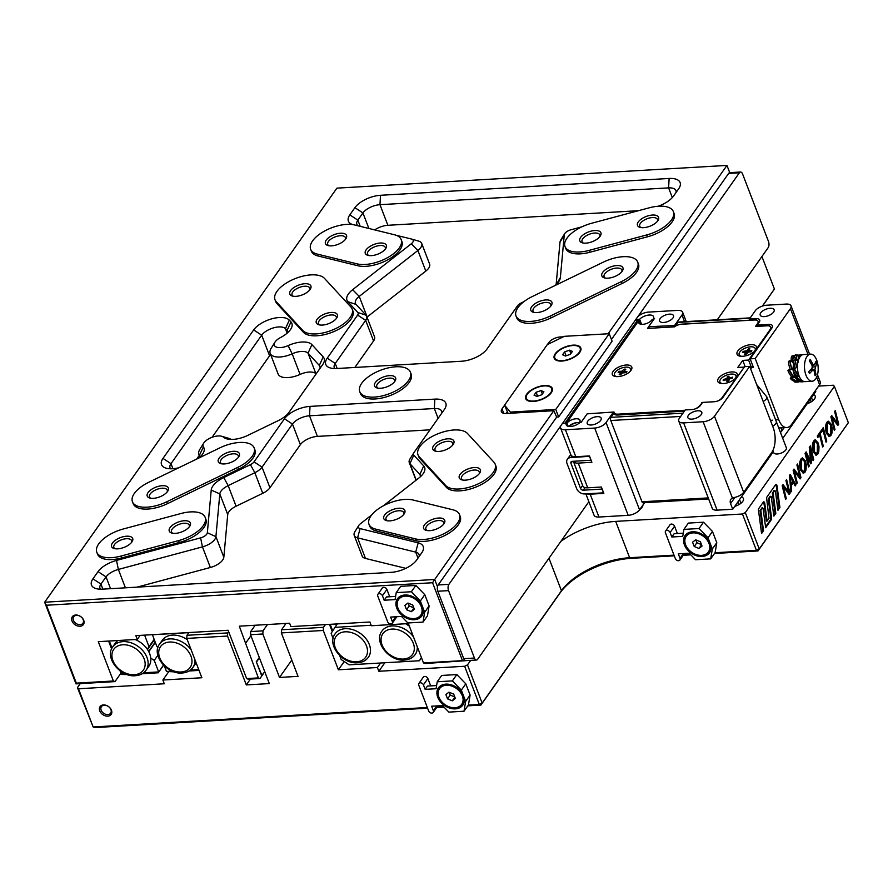 <?xml version="1.0" encoding="UTF-8"?>
<svg xmlns="http://www.w3.org/2000/svg" width="893" height="893" viewBox="0 0 893 893"><rect width="100%" height="100%" fill="white"/><g stroke="black" fill="none" stroke-linecap="round" stroke-linejoin="round"><path stroke-width="1.34" d="M474.44 658.041A4.521 2.277 86.7 0 0 476.482 660.027L465.755 660.653A4.521 2.277 -93.3 0 1 463.713 658.666L474.44 658.041L448.565 590.619L437.838 591.244A4.521 2.277 -93.3 0 1 438.173 584.971L556.685 417.064L553.827 410.702L434.701 579.49L437.481 586.734M463.713 658.666L437.838 591.244M611.437 339.496L728.655 173.421A4.521 2.277 -93.3 0 1 729.827 172.65L740.554 172.025A4.521 2.277 86.7 0 0 739.382 172.796L728.655 173.421M438.173 584.971L448.9 584.346L560.826 425.771M562.59 423.271L635.805 319.549M637.602 317.004L739.382 172.796M740.554 172.025A4.521 2.277 86.7 0 1 742.596 174.012L768.482 241.445A4.521 2.277 86.7 0 1 768.136 247.707L717.269 319.783M588.867 501.699L477.666 659.257A4.521 2.277 86.7 0 1 476.482 660.027M448.9 584.346A4.521 2.277 86.7 0 0 448.565 590.619M630.581 369.055A8.595 3.963 159 0 1 630.67 369.233A8.595 3.963 159 0 1 630.614 370.841M617.052 376.645A8.595 3.963 159 0 1 614.473 375.015A8.595 3.963 159 0 1 617.51 370.093A8.595 3.963 159 0 1 625.893 367.146A8.595 3.963 159 0 1 630.525 368.865A8.595 3.963 159 0 1 629.699 371.789M621.539 371.365L624.386 369.122L625.826 369.189L624.04 371.321L626.908 371.622L625.96 372.627L622.265 372.984L620.613 374.759L619.184 374.692L620.97 372.56L618.09 372.258L619.039 371.254L621.539 371.365L622.198 373.062M615.735 376.556A8.595 3.963 159 0 1 614.618 375.395A8.595 3.963 159 0 1 614.563 375.205M624.386 369.122L625 370.07M619.039 371.254L619.586 372.336M621.439 373.776L620.97 372.56M793.654 368.642A7.233 3.65 -93.3 0 1 794.19 364.177M795.953 376.299L794.335 374.859L792.783 369.244L793.899 362.469M795.708 359.834L796.422 359.879M791.79 369.055L790.26 369.68L791.79 369.055L790.026 361.665L790.071 360.705L791.209 361.442M792.783 360.314L793.352 363.284L791.086 360.716L792.783 360.314L793.397 355.76L794.48 356.742M790.428 369.456L787.894 370.249L788.262 371.443A13.574 7.992 64 0 0 791.935 377.248L792.604 378.107L793.944 377.493L794.335 374.859M793.944 377.493L789.222 369.657M791.522 376.779L790.327 378.409L791.064 379.235A13.574 9.979 73.6 0 0 796.199 381.891L798.23 381.691L797.784 380.005M792.482 377.047L791.533 378.096L792.236 378.889L798.23 381.691M796.02 381.858L794.859 381.545M799.469 381.668A13.574 10.303 93.4 0 1 796.768 382.137L797.226 381.981M798.208 381.635L799.447 381.211M796.456 355.369L795.763 359.756L794.402 356.798L794.692 355.392L797.36 355.425M794.737 382.014L795.596 382.059M797.728 355.269A13.574 2.489 89 0 0 797.181 354.956L795.406 354.99A13.574 2.489 89 0 0 795.027 355.157L794.692 355.392M793.71 355.425L791.689 356.195A13.574 3.103 75.7 0 0 791.165 359.801L791.086 360.716M790.071 360.705L788.552 361.341L788.508 362.346A13.574 5.28 66.1 0 0 789.948 368.53L790.26 369.68M790.026 361.665A13.574 5.28 66.1 0 0 791.466 367.849M789.568 370.807A13.574 7.992 64 0 0 793.241 376.612M792.236 378.889A13.574 9.979 73.6 0 0 797.371 381.545M790.327 378.409L791.533 378.096M793.397 355.76A13.574 3.103 75.7 0 0 792.872 359.366M722.482 383.577A8.595 3.963 159 0 1 719.925 381.947A8.595 3.963 159 0 1 720.528 379.302A8.595 3.963 159 0 1 728.967 374.424A8.595 3.963 159 0 1 735.966 375.797A8.595 3.963 159 0 1 735.352 378.442A8.595 3.963 159 0 1 735.151 378.71M729.626 378.855L728.61 381.121L726.891 381.579L727.002 379.916L726.199 379.782L723.196 380.597L723.263 379.704L727.159 378.208L727.282 376.623L729.001 376.165L728.878 377.828L729.693 377.951L732.695 377.136L732.617 378.04L729.626 378.855M727.282 376.623L727.639 377.56L728.911 377.214M727.639 377.56L728.23 381.01L727.159 378.208M723.263 379.704L723.576 380.496M815.655 378.911A13.574 6.831 -93.3 0 1 812.128 381.222A13.574 6.831 -93.3 0 1 805.006 371.823A13.574 6.831 -93.3 0 1 807.026 356.441A13.574 6.831 -93.3 0 1 810.554 354.13A13.574 6.831 -93.3 0 1 817.675 363.529A13.574 6.831 -93.3 0 1 815.655 378.911M812.128 381.222L805.106 381.635A13.574 6.831 -93.3 0 1 797.985 372.236A13.574 6.831 -93.3 0 1 800.005 356.854A13.574 6.831 -93.3 0 1 803.533 354.543L810.554 354.13M810.866 369.59L814.941 369.356L815.968 374.457L815.075 375.719L814.048 370.617L812.764 370.126L814.048 370.617M810.219 370.271L812.764 370.126L809.449 373.587L808.723 371.711L812.038 368.251L812.183 365.739L809.326 360.739L810.219 359.477L813.076 364.478L811.603 364.567M813.076 364.478L814.36 364.969L812.005 365.382M814.36 364.969L815.856 361.609L816.57 363.484L814.941 369.356M815.968 374.457L814.929 374.524M816.57 363.484L815.097 363.574M579.345 422.612A7.233 3.338 -21 0 0 577.503 422.512A7.233 3.338 -21 0 0 568.796 426.441M579.267 423.059L579.457 422.445A7.233 3.338 -21 0 0 579.97 420.212A7.233 3.338 -21 0 0 576.074 418.772A7.233 3.338 -21 0 0 566.977 423.17L566.642 423.65M626.172 365.014A10.403 4.8 -21 0 0 614.15 370.115A10.403 4.8 -21 0 0 614.674 376.333A10.403 4.8 -21 0 0 617.967 376.623A10.403 4.8 -21 0 0 631.262 369.97A10.403 4.8 -21 0 0 626.172 365.014M750.857 344.676A10.403 4.8 -21 0 0 738.846 349.777A10.403 4.8 -21 0 0 739.359 355.994A10.403 4.8 -21 0 0 742.663 356.285A10.403 4.8 -21 0 0 755.947 349.632A10.403 4.8 -21 0 0 750.857 344.676M731.613 371.946A10.403 4.8 -21 0 0 719.591 377.047A10.403 4.8 -21 0 0 720.115 383.264A10.403 4.8 -21 0 0 723.419 383.555A10.403 4.8 -21 0 0 736.692 376.902A10.403 4.8 -21 0 0 731.613 371.946M595.095 413.303L587.214 413.85M685.065 410.244L617.945 414.151A6.787 3.137 159 0 1 614.284 412.8A6.787 3.137 159 0 1 614.183 412.186L613.558 412.231M699.699 406.27L699.509 405.768A6.787 3.137 159 0 1 695.011 408.938M699.509 405.768L702.356 402.698M743.847 367.749L721.868 397.932A6.787 3.137 159 0 1 717.38 401.102M743.612 367.123L737.763 367.469L742.753 360.392L748.602 360.058L751.616 367.927L752.922 366.074M648.653 326.805L647.503 328.423L674.416 326.849A6.787 3.137 159 0 1 681.392 324.271L754.429 320.007A6.787 3.137 159 0 1 758.079 321.368A6.787 3.137 159 0 1 757.599 323.456L755.467 326.492L767.165 325.811A6.787 3.137 159 0 1 770.826 327.162A6.787 3.137 159 0 1 770.346 329.249L748.602 360.058M640.884 324.248L639.779 320.029L639.332 320.665A7.233 3.338 -21 0 0 638.819 322.898A7.233 3.338 -21 0 0 644.701 324.047A7.233 3.338 -21 0 0 651.812 319.94L653.944 319.203M639.779 320.029L639.187 320.062A4.521 3.304 -144.8 0 0 636.932 321.201L564.99 423.126M701.887 403.357L701.641 402.743M742.753 360.392L745.142 366.632M751.616 367.927L750.31 367.994M798.375 362.212L796.422 359.633L798.13 359.276L798.922 355.168L799.972 356.262M796.523 360.459L795.417 359.633L795.328 360.549L796.813 367.793M795.44 368.284L792.884 368.988L793.207 370.193A13.574 7.724 63.7 0 0 796.668 376.187L797.304 377.092L798.666 376.466L798.844 375.306M798.666 376.466L794.223 368.385M796.355 375.797L795.027 377.438L795.73 378.308A13.574 9.834 72 0 0 800.775 381.4L802.74 380.954M797.226 376.098L796.243 377.08L796.913 377.929L802.807 381.244M800.641 381.356L803.354 381.289M800.106 356.709L800.24 354.878L801.97 355.001M798.13 359.276L798.219 360.839M801.345 381.791A13.574 10.359 91.3 0 0 801.858 381.824L800.686 381.791A13.574 10.359 91.3 0 1 800.173 381.769L799.324 381.624L799.525 380.954M802.684 354.7A13.574 2.534 90.5 0 0 802.584 354.688L800.809 354.666A13.574 2.534 90.5 0 0 800.586 354.722L800.24 354.878M799.257 354.923L797.203 355.57A13.574 2.958 77 0 0 796.545 358.774L796.422 359.633M795.417 359.633L793.877 360.259L793.788 361.207A13.574 5.001 66.8 0 0 794.993 367.257L795.261 368.407M795.328 360.549A13.574 5.001 66.8 0 0 796.534 366.588M794.536 369.535A13.574 7.724 63.7 0 0 797.996 375.529M796.913 377.929A13.574 9.834 72 0 0 801.959 381.01M795.027 377.438L796.243 377.08M801.858 381.824A13.574 10.359 91.3 0 0 804.124 381.545M799.324 381.624L800.519 381.668M798.922 355.168A13.574 2.958 77 0 0 798.264 358.383M741.726 356.307A8.595 3.963 159 0 1 739.17 354.677A8.595 3.963 159 0 1 742.206 349.755A8.595 3.963 159 0 1 750.578 346.808A8.595 3.963 159 0 1 755.21 348.527A8.595 3.963 159 0 1 754.395 351.44M748.658 350.536L751.861 350.782L751.18 351.797L748.423 351.987L746.113 354.32L744.539 354.432L745.778 352.4L742.518 352.422L743.188 351.418L747.073 350.648L748.267 348.884L749.841 348.772L748.658 350.536M748.267 348.884L749.16 349.788M748.624 349.822L748.591 350.703M748.58 350.748L748.535 351.987M743.188 351.418L743.556 352.344M764.229 316.613A7.468 3.449 159 0 1 760.2 315.129A7.468 3.449 159 0 1 762.845 310.842A7.468 3.449 159 0 1 770.112 308.286A7.468 3.449 159 0 1 774.142 309.771A7.468 3.449 159 0 1 771.507 314.057A7.468 3.449 159 0 1 764.229 316.613M640.928 324.181L641.52 324.148A8.026 3.706 -21 0 0 641.364 324.315M641.52 324.148L639.656 319.27A8.026 3.706 159 0 1 649.222 315.028A8.026 3.706 159 0 1 653.553 316.624A8.026 3.706 159 0 1 653.363 318.477L654.502 318.41L648.619 326.738L674.55 325.51L681.973 314.995A9.042 4.175 -21 0 0 682.62 312.204A9.042 4.175 -21 0 0 677.731 310.396L648.485 312.103A9.042 4.175 -21 0 0 637.122 317.607L635.783 319.504L639.656 319.27M663.599 322.485A7.468 3.449 159 0 1 659.57 320.989A7.468 3.449 159 0 1 662.204 316.714A7.468 3.449 159 0 1 669.482 314.146A7.468 3.449 159 0 1 673.512 315.642A7.468 3.449 159 0 1 670.866 319.917A7.468 3.449 159 0 1 663.599 322.485M566.408 423.048L562.534 423.271L561.206 425.168A9.042 4.175 -21 0 0 560.558 427.948A9.042 4.175 -21 0 0 565.436 429.756L594.693 428.06A9.042 4.175 -21 0 0 606.057 422.556L613.48 412.03L587.136 413.85L581.265 422.177L580.115 422.244A8.026 3.706 159 0 1 570.549 426.497A8.026 3.706 159 0 1 566.218 424.889A8.026 3.706 159 0 1 566.408 423.048L567.591 426.14M577.726 422.501A8.026 3.706 -21 0 0 569.321 426.497M591.244 424.99A7.468 3.449 159 0 1 587.226 423.494A7.468 3.449 159 0 1 589.86 419.219A7.468 3.449 159 0 1 597.127 416.651A7.468 3.449 159 0 1 601.156 418.147A7.468 3.449 159 0 1 598.522 422.422A7.468 3.449 159 0 1 591.244 424.99M691.885 419.13A7.468 3.449 159 0 1 687.856 417.634A7.468 3.449 159 0 1 690.49 413.359A7.468 3.449 159 0 1 697.757 410.791A7.468 3.449 159 0 1 701.786 412.287A7.468 3.449 159 0 1 699.152 416.562A7.468 3.449 159 0 1 691.885 419.13M817.486 374.759L820.243 381.925A9.042 4.175 159 0 1 819.595 384.716L791.533 424.476A18.094 9.109 -93.3 0 1 786.833 427.557A18.094 9.109 -93.3 0 1 778.651 419.598L755.21 358.539L750.142 358.841L753.446 367.447L751.884 367.548M749.685 366.364L744.617 366.666L722.783 397.597A6.787 3.137 159 0 1 714.266 401.727L702.557 402.408L700.849 404.819A2.266 1.049 159 0 1 700.67 405.054A6.787 3.137 159 0 1 691.896 409.563L685.266 409.943L679.383 418.281A9.042 4.175 -21 0 0 678.747 421.072A9.042 4.175 -21 0 0 683.625 422.88L703.126 421.742A9.042 4.175 -21 0 0 714.489 416.238L749.685 366.364L773.126 427.423A18.094 9.109 -93.3 0 1 771.742 452.505L743.679 492.277A9.042 4.175 159 0 1 734.381 497.501L732.439 498.093A6.787 4.956 35.2 0 0 730.876 499.366A6.787 4.956 35.2 0 0 730.574 503.619L732.729 509.244L773.327 451.713M750.142 358.841L771.976 327.91A6.787 3.137 159 0 0 772.456 325.822A6.787 3.137 159 0 0 768.795 324.46L757.097 325.141L757.565 326.369M755.21 358.539L790.405 308.677A9.042 4.175 -21 0 0 791.053 305.886A9.042 4.175 -21 0 0 786.175 304.078L766.663 305.216A9.042 4.175 -21 0 0 755.299 310.719L749.417 319.058L756.047 318.667A6.787 3.137 159 0 1 759.709 320.018A6.787 3.137 159 0 1 758.927 322.507A2.266 1.049 159 0 1 758.804 322.719L757.097 325.141M749.417 319.058L749.852 320.174L681.828 324.137A6.787 3.137 159 0 0 678.981 324.672M674.929 326.492L674.55 325.51M649.233 328.323L648.619 326.738M613.48 412.03L614.284 414.129M684.418 411.148L617.677 415.033A6.787 3.137 159 0 1 614.016 413.682A6.787 3.137 159 0 1 613.915 413.158L610.946 417.366A2.266 1.139 86.7 0 0 610.767 420.503L641.978 501.777A2.266 1.139 86.7 0 0 642.993 502.781L708.64 498.953M750.265 317.863L678.535 322.049A2.266 1.139 86.7 0 0 677.954 322.429L675.208 326.313M560.558 427.948L570.906 454.917A9.042 4.175 -21 0 0 575.795 456.725L589.447 455.932L591.892 462.306L578.24 463.099A9.042 4.175 159 0 1 573.351 461.29A9.042 4.175 159 0 1 573.351 461.279L582.85 486.015A9.042 4.175 -21 0 0 587.728 487.824L601.38 487.02L603.824 493.394L590.173 494.186A9.042 4.175 159 0 1 586.902 493.807M782.737 438.385L815.767 391.58L815.409 390.643M635.783 319.504L636.609 321.659M653.363 318.477L653.654 319.225M644.601 502.681L639.555 509.825L606.057 422.556M585.864 493.862L594.057 515.228A9.042 4.175 -21 0 0 598.946 517.036L628.192 515.328A9.042 4.175 -21 0 0 639.555 509.825M678.747 421.072L712.246 508.34A9.042 4.175 -21 0 0 717.124 510.149L732.729 509.244M582.649 485.491L580.573 488.426A2.266 1.652 -144.8 0 0 583.241 490.19L601.96 489.096L603.534 492.646M603.4 492.847L584.681 493.929A6.787 4.956 35.2 0 1 576.666 488.65L567.033 463.556A6.787 4.956 35.2 0 1 567.345 459.303A6.787 4.956 35.2 0 1 570.727 457.596L589.592 456.312M591.032 460.062L589.447 456.513M590.887 460.252L572.167 461.346A2.266 1.652 35.2 0 0 571.04 461.915A2.266 1.652 35.2 0 0 570.94 463.333L572.346 461.335M580.573 488.426L570.94 463.333M775.794 423.639A6.787 3.137 159 0 1 772.646 426.184A6.787 3.137 159 0 0 776.285 421.552A6.787 3.137 159 0 1 775.794 423.639M772.88 450.552L773.673 452.628A6.787 3.137 -21 0 0 777.334 453.99A6.787 3.137 -21 0 0 783.954 451.657A6.787 3.137 -21 0 0 786.342 447.761L766.786 396.827A6.787 3.137 159 0 1 766.306 398.914A6.787 3.137 159 0 1 763.158 401.459M770.48 420.525A6.787 3.137 159 0 1 772.624 420.19M763.057 508.284L765.669 527.718L770.793 520.463A3.617 1.819 86.7 0 0 771.407 516.835L769.007 498.696L770.603 496.43L771.251 496.675L773.863 516.109L775.816 513.341L773.104 492.891L774.7 490.625L775.437 491.217L777.959 510.305L779.913 507.537L777.055 485.926A1.808 0.915 86.7 0 0 776.877 485.234A1.808 0.915 86.7 0 0 776.062 484.441A1.808 0.915 86.7 0 0 775.593 484.743L766.54 497.557L769.018 518.342L767.109 521.054L764.765 503.339A1.808 0.915 86.7 0 0 764.587 502.647A1.808 0.915 86.7 0 0 763.772 501.844A1.808 0.915 86.7 0 0 763.303 502.156L758.347 509.166L761.573 533.523L763.526 530.755L760.814 510.305L762.41 508.039L763.057 508.284M777.836 509.412L779.131 507.581L776.274 485.971A1.808 0.915 86.7 0 0 776.095 485.279A1.808 0.915 86.7 0 0 775.682 484.631M767.109 521.054L766.328 521.099L763.984 503.384A1.808 0.915 86.7 0 0 763.805 502.692A1.808 0.915 86.7 0 0 763.392 502.045M99.748 710.884A6.787 4.956 -144.8 0 0 107.752 716.164A6.787 4.956 -144.8 0 0 111.446 710.203A6.787 4.956 -144.8 0 0 103.443 704.934A6.787 4.956 -144.8 0 0 99.748 710.884M101.166 710.203A5.648 4.13 -144.8 0 0 105.72 714.322A5.648 4.13 -144.8 0 0 110.665 713.172A5.648 4.13 -144.8 0 0 110.922 709.634A5.648 4.13 -144.8 0 0 106.356 705.515A5.648 4.13 -144.8 0 0 101.422 706.653A5.648 4.13 -144.8 0 0 101.166 710.203M848.35 422.713L834.408 386.379L745.298 512.627L759.251 548.961L848.35 422.713L758.012 550.948L714.489 553.481M690.814 554.854L683.257 555.301M674.271 555.826L631.251 558.326A56.538 26.098 -21 0 0 560.224 592.729L480.914 705.09L467.809 705.85M444.145 707.234L436.577 707.669M427.602 708.194L94.77 727.583L93.162 726.969L427.334 707.502M762.354 306.098L774.41 289.019L762.577 306.02M470.678 660.374L467.486 664.894L482.153 703.104L561.451 590.742A54.272 25.049 159 0 1 629.643 557.723L674.014 555.133M384.838 662.751L378.833 671.268L377.393 667.529L338.391 669.795L323.288 630.469L281.362 632.914L281.529 629.777L323.467 627.332L323.288 630.469M468.334 705.113L479.307 704.477L464.639 666.267L378.833 671.268M464.639 666.267L467.486 664.894M823.29 427.568L826.717 441.22L826.047 442.169L822.62 428.517L823.29 427.568M820.243 434.02L823.29 446.087L822.62 447.036L819.573 434.969L817.698 437.626L817.307 436.052L821.694 429.834L822.085 431.419L819.461 434.065L822.509 446.132L823.29 446.087M818.781 451.802L817.787 454.113L816.224 455.173L813.445 452.26C811.893 447.996 811.971 444.223 813.69 440.941L815.264 439.836L818.1 442.917L819.004 446.6L818.781 451.802L817.999 451.847L817.006 454.157L817.787 454.113M795.183 474.696L797.259 482.957L796.589 483.906L793.163 470.265L794 469.071L799.838 476.695L796.891 464.963L797.561 464.014L800.999 477.666L800.117 478.916L794.346 471.381L796.478 483.001L797.259 482.957M791.198 486.317L791.633 490.927L790.897 491.976L789.457 475.5L790.238 474.395L795.83 484.988L795.161 485.926L793.609 482.912L790.428 486.361L790.852 490.983L791.633 490.927M784.21 490.235L786.286 498.495L785.617 499.444L782.19 485.803L783.038 484.609L788.876 492.233L785.929 480.501L786.599 479.552L790.026 493.204L789.144 494.454L783.384 486.919L784.21 490.235L783.429 490.279L785.516 498.54L786.286 498.495M806.055 469.83L805.062 472.14L803.499 473.201L800.731 470.287C799.168 466.023 799.246 462.25 800.965 458.969L802.55 457.863L805.374 460.933L806.279 464.628L806.055 469.83L805.274 469.874L804.28 472.185L805.062 472.14M807.015 457.439L809.237 465.99L808.567 466.939L805.062 453.398L806.133 451.869L810.565 461.101L809.292 447.393L810.364 445.886L813.713 459.649L813.043 460.598L810.241 448.186L811.503 462.786L810.766 463.813L806.223 454.358L807.015 457.439L806.245 457.484L808.455 466.034L809.237 465.99M831.941 433.161L830.948 435.471L829.374 436.532L826.605 433.618C825.054 429.354 825.132 425.581 826.851 422.3L828.425 421.195L831.26 424.264L832.164 427.959L831.941 433.161L831.16 433.205L830.166 435.516L830.948 435.471M832.901 421.239L834.977 429.511L834.319 430.459L830.881 416.819L831.729 415.625L837.567 423.237L834.62 411.517L835.29 410.568L838.717 424.22L837.835 425.459L832.075 417.935L832.901 421.239L832.12 421.295L834.207 429.555L834.977 429.511M250.542 634.7L250.721 631.574L263 630.849L262.832 633.985L250.542 634.7L269.306 683.58L246.301 684.931L227.536 636.05L186.771 638.417L201.874 677.754L162.861 680.019L164.301 683.77L78.495 688.771L93.162 726.969L77.434 687.621L78.495 688.771M255.186 625.245L250.721 631.574M267.465 624.531L263 630.849M80.247 683.625L77.434 687.621M168.688 671.77L162.861 680.019M188.869 632.557L186.95 635.28L227.704 632.914L227.536 636.05M186.771 638.417L186.95 635.28M228.619 631.608L227.704 632.914M250.431 679.071L246.301 684.931M325.387 624.598L323.467 627.332M285.994 623.448L281.529 629.777M344.207 661.546L338.391 669.795M380.585 662.997L377.393 667.529M774.41 289.019L761.93 256.514M639.768 509.535A9.276 4.275 -21 0 0 642.915 505.07M807.239 403.681A9.276 4.275 -21 0 0 815.186 396.057A9.276 4.275 -21 0 0 813.612 394.639M734.749 506.376A9.276 4.275 -21 0 0 743.411 498.54A9.276 4.275 -21 0 0 741.402 496.954M715.003 552.745L756.404 550.334L742.463 514L615.69 521.389A54.272 25.049 -21 0 0 560.837 541.415M742.463 514L745.298 512.627M834.408 386.379L833.348 385.229L818.624 386.089M262.832 633.985L279.509 677.441L298.039 676.358L281.362 632.914M437.101 706.932L443.497 706.564M683.77 554.564L690.166 554.196M291.777 660.061L279.509 677.441M759.251 548.961L756.404 550.334L758.012 550.948L759.251 548.961M482.153 703.104L479.307 704.477L480.914 705.09L482.153 703.104M782.659 485.145L788.095 492.277L788.876 492.233M786.019 480.378L789.245 493.249L790.026 493.204M789.245 493.249L788.753 493.941M783.429 490.279L782.603 486.964L783.384 486.919M789.78 475.043L795.049 485.033L795.83 484.988M790.428 486.361L793.609 482.912M789.992 481.651L790.272 484.452L792.973 481.673L790.294 476.46L791.053 484.408M789.825 479.775L790.595 479.731M789.546 476.505L790.294 476.46M793.62 469.606L799.056 476.739L799.838 476.695M796.98 464.84L800.217 477.71L800.999 477.666M800.217 477.71L799.726 478.402M794.402 474.741L793.564 471.437L794.346 471.381M804.28 472.185L803.097 473.167M802.148 457.942L805.374 460.933M804.604 460.978L805.497 464.673L806.279 464.628M805.497 464.673L805.274 469.874M802.606 459.571L800.731 460.375L800.63 469.461L802.584 471.515L804.582 470.678L804.682 461.759L802.606 459.571L801.512 460.33L801.412 469.417L803.365 471.471M800.731 460.375L801.512 460.33M800.63 469.461L801.412 469.417M805.665 452.55L809.784 461.145L810.565 461.101M809.772 446.723L810.13 448.197M810.732 450.641L812.931 459.694L813.713 459.649M810.543 452.048L809.761 452.092L809.46 448.241L810.241 448.186M809.761 452.092L810.721 462.831L811.503 462.786M806.245 457.484L805.441 454.403L806.223 454.358M817.006 454.157L815.811 455.151M814.874 439.914L817.318 442.961L818.1 442.917M817.318 442.961L818.222 446.645L819.004 446.6M818.222 446.645L817.999 451.847M815.32 441.544L813.445 442.348L813.344 451.434L815.298 453.499L817.307 452.662L817.396 443.732L815.32 441.544L814.226 442.303L814.126 451.389L816.079 453.454M813.445 442.348L814.226 442.303M813.344 451.434L814.126 451.389M817.508 436.844L819.573 434.969M821.102 430.672L822.085 431.419M821.303 431.464L819.461 434.065M822.71 428.394L825.947 441.265L826.717 441.22M830.166 435.516L828.972 436.498M828.034 421.273L830.479 424.309L831.26 424.264M830.479 424.309L831.383 428.004L832.164 427.959M831.383 428.004L831.16 433.205M828.481 422.902L826.605 423.706L826.505 432.792L828.458 434.858L830.468 434.009L830.557 425.09L828.481 422.902L827.387 423.662L827.286 432.748L829.24 434.802M826.605 423.706L827.387 423.662M826.505 432.792L827.286 432.748M831.35 416.16L836.786 423.282L837.567 423.237M834.709 411.394L837.935 424.264L838.717 424.22M837.935 424.264L837.444 424.956M832.12 421.295L831.294 417.98L832.075 417.935M779.131 507.581L779.913 507.537M773.74 515.216L775.035 513.386L772.322 492.936L774.41 490.648M772.322 492.936L773.104 492.891M775.035 513.386L775.816 513.341M765.558 526.825L770.012 520.507A3.617 1.819 86.7 0 0 770.637 516.88L768.226 498.74L770.313 496.452M768.226 498.74L769.007 498.696M761.461 532.63L762.745 530.799L760.043 510.349L762.12 508.05M760.043 510.349L760.814 510.305M762.745 530.799L763.526 530.755M178.779 467.765A20.349 9.399 159 0 1 166.065 468.166A20.349 9.399 159 0 1 162.984 458.399L253.668 329.919A20.349 9.399 159 0 1 279.241 317.528A20.349 9.399 159 0 1 289.31 320.129L290.962 321.926A20.349 9.399 159 0 1 290.85 329.015A20.349 9.399 159 0 1 280.625 337.487A11.308 5.224 -21 0 0 274.944 342.198A11.308 5.224 -21 0 0 280.469 347.589A11.308 5.224 -21 0 0 288.104 345.602A20.349 9.399 159 0 1 301.834 342.03A20.349 9.399 159 0 1 311.903 344.631L323.199 356.899A20.349 9.399 159 0 1 323.099 363.987A20.349 9.399 159 0 1 322.674 364.634L289.019 412.32A20.349 9.399 159 0 1 278.203 420.648L247.874 435.337A20.349 9.399 159 0 1 226.666 438.82A20.349 9.399 159 0 1 223.462 437.179A11.308 5.224 -21 0 0 221.687 436.275A11.308 5.224 -21 0 0 203.66 443.196A11.308 5.224 -21 0 0 203.403 446.891A20.349 9.399 159 0 1 202.945 453.566A20.349 9.399 159 0 1 198.882 458.02M320.04 368.363A13.574 6.262 -21 0 0 319.94 366.409A13.574 6.262 -21 0 0 319.326 365.438L308.029 353.17A13.574 6.262 -21 0 0 301.321 351.44A13.574 6.262 -21 0 0 292.167 353.818A18.094 8.35 159 0 1 279.956 356.988A18.094 8.35 159 0 1 270.188 353.371A18.094 8.35 159 0 1 271.104 348.37L274.944 342.198M290.962 321.926L287.088 330.466L287.881 332.52A13.574 6.262 -21 0 0 287.702 331.437A13.574 6.262 -21 0 0 287.088 330.466L285.436 328.669A13.574 6.262 -21 0 0 278.728 326.938A13.574 6.262 -21 0 0 261.682 335.188L170.998 463.679A13.574 6.262 -21 0 0 170.027 467.854A13.574 6.262 -21 0 0 170.596 468.78M221.687 436.275L228.664 438.296A18.094 8.35 159 0 1 231.108 439.434M418.337 241.021A13.574 6.262 159 0 1 418.672 241.11A13.574 6.262 159 0 1 421.697 243.443A13.574 6.262 159 0 1 417.902 250.487L359.243 296.398A13.574 6.262 -21 0 0 356.419 299.255A13.574 6.262 -21 0 0 355.459 303.441A13.574 6.262 -21 0 0 356.073 304.413L366.007 315.196A13.574 6.262 159 0 1 366.621 316.167A13.574 6.262 159 0 1 365.661 320.353L335.232 363.451A13.574 6.262 -21 0 0 334.272 367.637A13.574 6.262 -21 0 0 334.83 368.563M441.745 413.18A13.574 6.262 -21 0 0 441.655 411.238A13.574 6.262 -21 0 0 434.333 408.525L309.514 415.792A13.574 6.262 -21 0 0 292.469 424.052L262.04 467.151A13.574 6.262 159 0 1 254.84 472.71L228.173 485.625A13.574 6.262 -21 0 0 220.962 491.183A13.574 6.262 -21 0 0 219.812 493.941L215.916 536.66A13.574 6.262 159 0 1 202.454 546.884L118.367 569.433A13.574 6.262 -21 0 0 106.044 576.9L100.954 584.1A13.574 6.262 -21 0 0 99.994 588.286A13.574 6.262 -21 0 0 100.563 589.201M429.991 429.834L317.417 436.398A13.574 6.262 -21 0 0 300.372 444.647L269.954 487.757A13.574 6.262 159 0 1 262.743 493.304L236.076 506.219A13.574 6.262 -21 0 0 228.876 511.778A13.574 6.262 -21 0 0 227.726 514.547L223.83 557.265A13.574 6.262 159 0 1 210.357 567.49L137.042 587.148M83.708 620.3A6.787 4.956 -144.8 0 0 75.704 615.02A6.787 4.956 -144.8 0 0 72.009 620.981A6.787 4.956 -144.8 0 0 80.013 626.261A6.787 4.956 -144.8 0 0 83.708 620.3M83.183 619.72A5.648 4.13 -144.8 0 0 78.629 615.612A5.648 4.13 -144.8 0 0 73.684 616.75A5.648 4.13 -144.8 0 0 73.427 620.289A5.648 4.13 -144.8 0 0 77.992 624.408A5.648 4.13 -144.8 0 0 82.926 623.269A5.648 4.13 -144.8 0 0 83.183 619.72M438.63 518.029A11.308 5.224 159 0 1 444.167 523.421A11.308 5.224 159 0 1 429.723 530.654A11.308 5.224 159 0 1 426.14 530.342A11.308 5.224 159 0 1 425.57 523.588A11.308 5.224 159 0 1 438.63 518.029M443.542 524.291A9.499 4.387 -21 0 0 443.62 522.438A9.499 4.387 -21 0 0 438.496 520.541A9.499 4.387 -21 0 0 429.243 523.8A9.499 4.387 -21 0 0 425.883 529.248A9.499 4.387 -21 0 0 427.189 530.565M126.594 536.213A11.308 5.224 159 0 1 132.131 541.604A11.308 5.224 159 0 1 117.686 548.838A11.308 5.224 159 0 1 114.103 548.525A11.308 5.224 159 0 1 113.534 541.761A11.308 5.224 159 0 1 126.594 536.213M131.505 542.464A9.499 4.387 -21 0 0 131.584 540.622A9.499 4.387 -21 0 0 126.46 538.725A9.499 4.387 -21 0 0 117.206 541.984A9.499 4.387 -21 0 0 113.846 547.431A9.499 4.387 -21 0 0 115.152 548.749M340.445 233.229A11.308 5.224 159 0 1 345.971 238.621A11.308 5.224 159 0 1 331.537 245.854A11.308 5.224 159 0 1 327.943 245.542A11.308 5.224 159 0 1 327.374 238.788A11.308 5.224 159 0 1 340.445 233.229M345.345 239.48A9.499 4.387 -21 0 0 345.435 237.638A9.499 4.387 -21 0 0 340.3 235.741A9.499 4.387 -21 0 0 331.046 239A9.499 4.387 -21 0 0 327.698 244.448A9.499 4.387 -21 0 0 328.992 245.765M652.482 215.046A11.308 5.224 159 0 1 658.018 220.437A11.308 5.224 159 0 1 643.574 227.67A11.308 5.224 159 0 1 639.991 227.358A11.308 5.224 159 0 1 639.421 220.604A11.308 5.224 159 0 1 652.482 215.046M657.382 221.308A9.499 4.387 -21 0 0 657.471 219.455A9.499 4.387 -21 0 0 652.348 217.557A9.499 4.387 -21 0 0 643.094 220.817A9.499 4.387 -21 0 0 639.734 226.264A9.499 4.387 -21 0 0 641.029 227.581M398.791 508.251A11.308 5.224 159 0 1 404.317 513.631A11.308 5.224 159 0 1 389.884 520.876A11.308 5.224 159 0 1 386.289 520.552A11.308 5.224 159 0 1 385.72 513.799A11.308 5.224 159 0 1 398.791 508.251M403.692 514.502A9.499 4.387 -21 0 0 403.781 512.66A9.499 4.387 -21 0 0 398.658 510.751A9.499 4.387 -21 0 0 389.393 514.022A9.499 4.387 -21 0 0 386.044 519.458A9.499 4.387 -21 0 0 387.339 520.786M184.259 520.742A11.308 5.224 159 0 1 189.796 526.133A11.308 5.224 159 0 1 175.352 533.367A11.308 5.224 159 0 1 171.769 533.054A11.308 5.224 159 0 1 171.199 526.301A11.308 5.224 159 0 1 184.259 520.742M189.171 527.004A9.499 4.387 -21 0 0 189.249 525.151A9.499 4.387 -21 0 0 184.125 523.253A9.499 4.387 -21 0 0 174.872 526.513A9.499 4.387 -21 0 0 171.512 531.96A9.499 4.387 -21 0 0 172.818 533.277M380.284 243.019A11.308 5.224 159 0 1 385.821 248.399A11.308 5.224 159 0 1 371.376 255.632A11.308 5.224 159 0 1 367.793 255.32A11.308 5.224 159 0 1 367.224 248.567A11.308 5.224 159 0 1 380.284 243.019M385.196 249.27A9.499 4.387 -21 0 0 385.274 247.417A9.499 4.387 -21 0 0 380.15 245.519A9.499 4.387 -21 0 0 370.896 248.779A9.499 4.387 -21 0 0 367.536 254.226A9.499 4.387 -21 0 0 368.842 255.543M594.816 230.517A11.308 5.224 159 0 1 600.353 235.897A11.308 5.224 159 0 1 585.908 243.142A11.308 5.224 159 0 1 582.314 242.818A11.308 5.224 159 0 1 581.756 236.065A11.308 5.224 159 0 1 594.816 230.517M599.716 236.768A9.499 4.387 -21 0 0 599.806 234.926A9.499 4.387 -21 0 0 594.682 233.028A9.499 4.387 -21 0 0 585.428 236.288A9.499 4.387 -21 0 0 582.069 241.724A9.499 4.387 -21 0 0 583.363 243.052M203.213 525.698A27.136 12.524 -21 0 0 205.144 517.337A27.136 12.524 -21 0 0 181.045 513.497L123.379 528.969A27.136 12.524 -21 0 0 96.801 552.254A27.136 12.524 -21 0 0 120.901 556.082L178.567 540.622A27.136 12.524 -21 0 0 203.213 525.698M96.801 552.254L97.527 554.118A27.136 12.524 -21 0 0 121.627 557.958L179.292 542.486A27.136 12.524 -21 0 0 203.928 527.573A27.136 12.524 -21 0 0 205.859 519.201L205.144 517.337M671.436 220.002A27.136 12.524 -21 0 0 673.367 211.641A27.136 12.524 -21 0 0 649.267 207.801L591.601 223.272A27.136 12.524 -21 0 0 565.023 246.557A27.136 12.524 -21 0 0 589.123 250.386L646.789 234.926A27.136 12.524 -21 0 0 671.436 220.002M565.023 246.557L565.749 248.421A27.136 12.524 -21 0 0 589.849 252.261L647.514 236.79A27.136 12.524 -21 0 0 672.15 221.877A27.136 12.524 -21 0 0 674.081 213.505L673.367 211.641M438.887 451.445A11.308 5.224 -21 0 0 453.331 444.201A11.308 5.224 -21 0 0 447.795 438.82A11.308 5.224 -21 0 0 434.735 444.368A11.308 5.224 -21 0 0 435.304 451.121A11.308 5.224 -21 0 0 438.887 451.445M452.706 445.071A9.499 4.387 -21 0 0 452.784 443.218A9.499 4.387 -21 0 0 447.661 441.321A9.499 4.387 -21 0 0 438.407 444.58A9.499 4.387 -21 0 0 435.047 450.027A9.499 4.387 -21 0 0 436.342 451.345M465.365 480.155A11.308 5.224 -21 0 0 479.809 472.922A11.308 5.224 -21 0 0 474.272 467.53A11.308 5.224 -21 0 0 461.212 473.089A11.308 5.224 -21 0 0 461.781 479.842A11.308 5.224 -21 0 0 465.365 480.155M479.184 473.792A9.499 4.387 -21 0 0 479.262 471.939A9.499 4.387 -21 0 0 474.138 470.042A9.499 4.387 -21 0 0 464.885 473.301A9.499 4.387 -21 0 0 461.525 478.748A9.499 4.387 -21 0 0 462.831 480.066M536.894 312.572A11.308 5.224 -21 0 0 551.338 305.339A11.308 5.224 -21 0 0 545.813 299.948A11.308 5.224 -21 0 0 532.741 305.506A11.308 5.224 -21 0 0 533.311 312.26A11.308 5.224 -21 0 0 536.894 312.572M550.713 306.199A9.499 4.387 -21 0 0 550.791 304.357A9.499 4.387 -21 0 0 545.668 302.459A9.499 4.387 -21 0 0 536.414 305.719A9.499 4.387 -21 0 0 533.065 311.166A9.499 4.387 -21 0 0 534.36 312.483M607.932 278.169A11.308 5.224 -21 0 0 622.376 270.936A11.308 5.224 -21 0 0 616.84 265.545A11.308 5.224 -21 0 0 603.78 271.104A11.308 5.224 -21 0 0 604.349 277.857A11.308 5.224 -21 0 0 607.932 278.169M621.751 271.807A9.499 4.387 -21 0 0 621.829 269.954A9.499 4.387 -21 0 0 616.706 268.056A9.499 4.387 -21 0 0 607.452 271.316A9.499 4.387 -21 0 0 604.092 276.763A9.499 4.387 -21 0 0 605.387 278.08M224.355 463.936A11.308 5.224 -21 0 0 238.799 456.703A11.308 5.224 -21 0 0 233.274 451.311A11.308 5.224 -21 0 0 220.203 456.87A11.308 5.224 -21 0 0 220.772 463.623A11.308 5.224 -21 0 0 224.355 463.936M238.174 457.573A9.499 4.387 -21 0 0 238.252 455.72A9.499 4.387 -21 0 0 233.129 453.823A9.499 4.387 -21 0 0 223.875 457.082A9.499 4.387 -21 0 0 220.526 462.529A9.499 4.387 -21 0 0 221.821 463.847M153.328 498.339A11.308 5.224 -21 0 0 167.772 491.105A11.308 5.224 -21 0 0 162.236 485.714A11.308 5.224 -21 0 0 149.176 491.273A11.308 5.224 -21 0 0 149.745 498.026A11.308 5.224 -21 0 0 153.328 498.339M167.147 491.965A9.499 4.387 -21 0 0 167.225 490.123A9.499 4.387 -21 0 0 162.102 488.225A9.499 4.387 -21 0 0 152.848 491.485A9.499 4.387 -21 0 0 149.488 496.932A9.499 4.387 -21 0 0 150.794 498.249M322.373 325.074A11.308 5.224 -21 0 0 336.817 317.83A11.308 5.224 -21 0 0 331.281 312.45A11.308 5.224 -21 0 0 318.221 317.997A11.308 5.224 -21 0 0 318.79 324.751A11.308 5.224 -21 0 0 322.373 325.074M336.192 318.701A9.499 4.387 -21 0 0 336.27 316.859A9.499 4.387 -21 0 0 331.147 314.95A9.499 4.387 -21 0 0 321.893 318.221A9.499 4.387 -21 0 0 318.533 323.657A9.499 4.387 -21 0 0 319.839 324.985M295.896 296.353A11.308 5.224 -21 0 0 310.34 289.109A11.308 5.224 -21 0 0 304.803 283.728A11.308 5.224 -21 0 0 291.732 289.276A11.308 5.224 -21 0 0 292.301 296.029A11.308 5.224 -21 0 0 295.896 296.353M309.704 289.979A9.499 4.387 -21 0 0 309.793 288.138A9.499 4.387 -21 0 0 304.669 286.24A9.499 4.387 -21 0 0 295.404 289.499A9.499 4.387 -21 0 0 292.056 294.936A9.499 4.387 -21 0 0 293.351 296.264M324.46 278.359A27.136 12.524 -21 0 0 301.265 276.562A27.136 12.524 -21 0 0 276.942 291.397A27.136 12.524 -21 0 0 275.011 299.769A27.136 12.524 -21 0 0 276.238 301.711L302.716 330.432A27.136 12.524 -21 0 0 333.591 329.528A27.136 12.524 -21 0 0 352.166 309.034A27.136 12.524 -21 0 0 350.938 307.08L324.46 278.359M148.796 482.276A27.136 12.524 -21 0 0 134.374 493.394A27.136 12.524 -21 0 0 132.443 501.754A27.136 12.524 -21 0 0 166.768 501.777L237.806 467.374A27.136 12.524 -21 0 0 254.148 447.895A27.136 12.524 -21 0 0 219.823 447.873L148.796 482.276M532.362 296.509A27.136 12.524 -21 0 0 517.951 307.627A27.136 12.524 -21 0 0 516.02 315.988A27.136 12.524 -21 0 0 550.345 316.01L621.372 281.608A27.136 12.524 -21 0 0 637.725 262.129A27.136 12.524 -21 0 0 603.4 262.107L532.362 296.509M467.452 433.451A27.136 12.524 -21 0 0 444.267 431.654A27.136 12.524 -21 0 0 419.933 446.489A27.136 12.524 -21 0 0 418.002 454.85A27.136 12.524 -21 0 0 419.23 456.803L445.707 485.524A27.136 12.524 -21 0 0 476.583 484.609A27.136 12.524 -21 0 0 495.157 464.126A27.136 12.524 -21 0 0 493.929 462.172L467.452 433.451M359.745 391.67L360.471 393.545A27.136 12.524 -21 0 0 382.55 397.876A27.136 12.524 -21 0 0 409.206 382.45A27.136 12.524 -21 0 0 411.137 374.089L410.423 372.214A27.136 12.524 -21 0 0 388.332 367.883A27.136 12.524 -21 0 0 361.676 383.309A27.136 12.524 -21 0 0 359.745 391.67A27.136 12.524 -21 0 0 381.836 396.001A27.136 12.524 -21 0 0 408.492 380.574A27.136 12.524 -21 0 0 410.423 372.214M394.449 381.891A9.499 4.387 -21 0 0 394.527 380.038A9.499 4.387 -21 0 0 389.404 378.141A9.499 4.387 -21 0 0 380.15 381.4A9.499 4.387 -21 0 0 376.79 386.848A9.499 4.387 -21 0 0 378.085 388.165M380.63 388.254A11.308 5.224 -21 0 0 395.074 381.021A11.308 5.224 -21 0 0 389.538 375.629A11.308 5.224 -21 0 0 376.478 381.188A11.308 5.224 -21 0 0 377.047 387.942A11.308 5.224 -21 0 0 380.63 388.254M399.238 247.964A27.136 12.524 -21 0 0 401.169 239.603A27.136 12.524 -21 0 0 394.449 234.759L354.61 224.969A27.136 12.524 -21 0 0 324.371 231.153A27.136 12.524 -21 0 0 310.652 249.27A27.136 12.524 -21 0 0 317.372 254.114L357.211 263.893A27.136 12.524 -21 0 0 399.238 247.964M310.652 249.27L311.367 251.145A27.136 12.524 -21 0 0 318.087 255.99L357.937 265.768A27.136 12.524 -21 0 0 399.952 249.839A27.136 12.524 -21 0 0 401.883 241.478L401.169 239.603M457.584 522.985A27.136 12.524 -21 0 0 459.515 514.625A27.136 12.524 -21 0 0 452.796 509.769L412.957 499.991A27.136 12.524 -21 0 0 382.717 506.175A27.136 12.524 -21 0 0 368.999 524.291A27.136 12.524 -21 0 0 375.719 529.136L415.558 538.914A27.136 12.524 -21 0 0 457.584 522.985M368.999 524.291L369.713 526.156A27.136 12.524 -21 0 0 376.433 531L416.283 540.79A27.136 12.524 -21 0 0 458.299 524.85A27.136 12.524 -21 0 0 460.23 516.489L459.515 514.625M290.906 626.607L369.892 622.008L371.332 625.747L408.38 623.593L423.483 662.919L462.485 660.653L432.58 582.738L46.425 605.242L76.34 683.145L113.389 680.991L98.297 641.665L137.299 639.388L135.859 635.637L228.106 630.268L246.658 678.591L258.356 677.91L239.291 626.172L289.611 623.236L290.906 626.607M352.835 224.623A20.349 9.399 159 0 1 349.833 214.867L354.912 207.667A20.349 9.399 159 0 1 380.485 195.288L669.125 178.466A20.349 9.399 159 0 1 679.082 188.166A20.349 9.399 159 0 1 678.658 188.814L673.568 196.013A20.349 9.399 159 0 1 658.174 206.25M581.879 226.833L571.007 229.758A6.787 3.137 -21 0 0 564.7 233.698A6.787 3.137 -21 0 0 564.264 234.87L560.369 277.589A20.349 9.399 159 0 1 559.074 281.094A20.349 9.399 159 0 1 555.011 285.548M523.923 301.644L521.177 302.984A6.787 3.137 -21 0 0 517.572 305.752L487.143 348.862A20.349 9.399 159 0 1 461.581 361.241L336.761 368.519A20.349 9.399 159 0 1 330.31 367.949A20.349 9.399 159 0 1 327.229 358.171L357.646 315.073A6.787 3.137 -21 0 0 357.825 312.494L347.879 301.711A20.349 9.399 159 0 1 352.646 289.689L411.305 243.778A6.787 3.137 -21 0 0 411.695 239.09A6.787 3.137 -21 0 0 411.517 239.045L396.179 235.283M371.644 514.971L360.303 523.856A6.787 3.137 -21 0 0 358.752 525.497A6.787 3.137 -21 0 0 360.08 528.589L418.192 542.855A20.349 9.399 159 0 1 422.199 552.12A20.349 9.399 159 0 1 421.775 552.756L416.696 559.967A20.349 9.399 159 0 1 391.123 572.346L102.483 589.157A20.349 9.399 159 0 1 96.031 588.599A20.349 9.399 159 0 1 92.95 578.82L98.04 571.62A20.349 9.399 159 0 1 116.514 560.424L200.601 537.876A6.787 3.137 -21 0 0 207.343 532.764L211.228 490.045A20.349 9.399 159 0 1 223.763 477.565L250.431 464.65A6.787 3.137 -21 0 0 254.036 461.871L284.454 418.772A20.349 9.399 159 0 1 310.027 406.393L434.846 399.115A20.349 9.399 159 0 1 444.803 408.815A20.349 9.399 159 0 1 444.379 409.452L413.961 452.561A6.787 3.137 -21 0 0 413.816 452.773A6.787 3.137 -21 0 0 413.783 455.14L423.717 465.923A20.349 9.399 159 0 1 423.617 473.011A20.349 9.399 159 0 1 418.962 477.945L383.287 505.862M504.567 405.243L502.011 408.882A9.042 4.175 -21 0 0 501.364 411.673A9.042 4.175 -21 0 0 506.242 413.481L553.827 410.702M563.416 336.795L560.235 336.974A9.042 4.175 -21 0 0 548.871 342.477L547.42 344.542M729.737 172.662L726.958 165.417L608.122 333.781M726.958 165.417L336.907 188.144L44.65 602.217L434.701 579.49L432.58 582.738M275.011 299.769L275.736 301.633A27.136 12.524 -21 0 0 276.953 303.587L303.441 332.308A27.136 12.524 -21 0 0 334.317 331.392A27.136 12.524 -21 0 0 352.88 310.909L352.166 309.034M132.443 501.754L133.169 503.63A27.136 12.524 -21 0 0 167.493 503.652L238.52 469.249A27.136 12.524 -21 0 0 254.873 449.771L254.148 447.895M516.02 315.988L516.734 317.863A27.136 12.524 -21 0 0 551.059 317.886L622.097 283.483A27.136 12.524 -21 0 0 638.439 264.004L637.725 262.129M418.002 454.85L418.728 456.725A27.136 12.524 -21 0 0 419.956 458.678L446.433 487.399A27.136 12.524 -21 0 0 477.309 486.484A27.136 12.524 -21 0 0 495.872 465.99L495.157 464.126M466.414 660.619L425.09 663.532L423.483 662.919M250.933 635.704L245.765 643.027M264.752 671.726L259.963 678.513L248.265 679.193L246.658 678.591M258.356 677.91L259.963 678.513M140.112 635.392L137.299 639.388M113.389 680.991L114.996 681.605L75.994 683.871L44.65 602.217L46.425 605.242M120.979 673.121L114.996 681.605M465.856 660.653L462.485 660.653M75.994 683.871L76.34 683.145M507.157 411.986L506.108 413.481M420.659 476.494A13.574 6.262 -21 0 0 420.469 475.433A13.574 6.262 -21 0 0 419.855 474.451L409.909 463.668A13.574 6.262 159 0 1 409.295 462.697A13.574 6.262 159 0 1 409.976 458.946L413.816 452.773M405.779 568.339L365.494 558.449A13.574 6.262 159 0 1 362.134 556.026L354.231 535.42A13.574 6.262 159 0 1 354.912 531.67L358.752 525.497M419.141 556.484A13.574 6.262 -21 0 0 419.051 554.542A13.574 6.262 -21 0 0 415.691 552.12L357.591 537.843A13.574 6.262 159 0 1 354.231 535.42M366.621 316.167L374.535 336.773A13.574 6.262 159 0 1 373.564 340.959L354.856 367.458M421.697 243.443L429.6 264.049A13.574 6.262 159 0 1 425.816 271.092L367.157 316.993A13.574 6.262 -21 0 0 366.99 317.127M676.023 192.542A13.574 6.262 -21 0 0 675.923 190.589A13.574 6.262 -21 0 0 668.6 187.876L379.971 204.687A13.574 6.262 -21 0 0 362.926 212.947L357.836 220.147A13.574 6.262 -21 0 0 356.876 224.333A13.574 6.262 -21 0 0 358.071 225.817M638.495 210.692L387.875 225.293A13.574 6.262 -21 0 0 374.714 229.903M556.138 284.554L560 242.204A13.574 6.262 159 0 1 560.86 239.871L564.7 233.698M199.999 457.049A13.574 6.262 -21 0 0 199.798 455.988A13.574 6.262 -21 0 0 199.418 455.296A18.094 8.35 159 0 1 198.916 454.37A18.094 8.35 159 0 1 199.82 449.369L203.66 443.196M270.635 354.532A13.574 6.262 -21 0 0 269.586 355.794L212.076 437.28M199.295 455.385L196.683 459.091M316.1 373.944L315.932 373.776A13.574 6.262 -21 0 0 300.07 374.424A18.094 8.35 159 0 1 278.103 373.977L270.188 353.371M187.251 639.667A20.349 14.857 -144.8 0 0 172.449 635.113A20.349 14.857 -144.8 0 0 162.28 640.236L159.613 644.02A20.349 14.857 35.2 0 1 169.77 638.908A20.349 14.857 35.2 0 1 191.191 649.937M174.124 671.86L166.455 671.458L164.345 665.966M166.455 671.458L172.193 671.123M190.41 670.063L198.737 669.583M194.908 659.626A20.349 14.857 35.2 0 1 192.866 667.495L195.545 663.711A20.349 14.857 -144.8 0 0 196.125 662.785M158.05 647.09L156.777 646.253L152.413 634.677M199.05 670.409L189.048 670.989M188.814 632.635L152.368 634.756M117.854 640.515A20.349 14.857 -144.8 0 0 115.476 642.96L112.808 646.755A20.349 14.857 35.2 0 1 122.966 641.632A20.349 14.857 35.2 0 1 143.449 651.421A20.349 14.857 35.2 0 1 146.061 670.219L148.74 666.435A20.349 14.857 -144.8 0 0 150.738 658.108A20.349 14.857 -144.8 0 0 147.367 649.311A20.349 14.857 -144.8 0 0 135.1 639.511M144.621 635.135L148.975 646.711L147.367 649.311M144.521 635.135L140.056 635.47M109.314 641.018L112.005 648.05M163.586 665.218L158.251 672.786L142.244 673.724M163.475 665.095L158.251 672.786M127.319 674.583L121.783 674.483L119.975 670.732M111.603 648.91L108.589 641.062M154.143 639.388L148.975 646.711M154.322 639.857L147.501 649.524M155.326 642.48L148.796 651.734M150.738 658.108L154.243 660.418L158.653 671.916L143.606 672.797M157.849 655.317L154.243 660.418M121.002 671.458L121.995 674.048L125.388 673.858M332.229 631.552L329.472 624.363M337.219 623.984L330.231 624.397L332.687 630.815M670.107 532.507A2.712 1.987 -144.8 0 0 666.904 530.386A2.712 1.987 -144.8 0 0 665.553 531.078L670.007 524.76A2.712 1.987 35.2 0 1 671.357 524.079A2.712 1.987 35.2 0 1 674.561 526.189L670.107 532.507L671.826 536.994L682.754 536.358L683.904 529.404L688.369 523.086L703.494 522.204L712.469 531.447L708.015 537.765L710.169 543.379A14.924 10.895 -144.8 0 0 707.647 539.048A14.924 10.895 -144.8 0 0 698.627 532.674A14.924 10.895 -144.8 0 0 684.429 544.875A14.924 10.895 -144.8 0 0 702.043 556.495A14.924 10.895 -144.8 0 0 710.169 543.379L712.324 548.994L710.694 558.862L715.148 552.544L716.778 542.687L712.324 548.994M707.189 539.16A7.468 5.447 -144.8 0 0 707.122 538.959A7.468 5.447 -144.8 0 0 706.53 537.765M665.553 531.078A2.712 1.987 -144.8 0 0 665.43 532.775L675.342 558.616A2.712 1.987 -144.8 0 0 678.546 560.726A2.712 1.987 -144.8 0 0 679.908 560.045A2.712 1.987 -144.8 0 0 680.031 558.348L678.3 553.85L689.229 553.213L695.558 559.744L710.694 558.862M712.469 531.447L716.778 542.687M671.826 536.994L674.148 533.713L683.279 533.177M674.561 526.189L677.374 533.523M684.496 553.493A2.712 1.987 35.2 0 1 684.362 553.738L679.908 560.045M683.904 529.404L699.04 528.522L708.015 537.765M703.494 522.204L699.04 528.522M700.212 533.3A7.468 5.447 -144.8 0 0 698.672 533.143M423.427 684.875A2.712 1.987 -144.8 0 0 420.223 682.765A2.712 1.987 -144.8 0 0 418.873 683.446L423.327 677.128A2.712 1.987 35.2 0 1 424.677 676.447A2.712 1.987 35.2 0 1 427.881 678.557L423.427 684.875L425.157 689.363L436.074 688.726L437.235 681.772L441.689 675.454L456.825 674.572L465.789 683.815L461.335 690.133L463.5 695.747A14.924 10.895 -144.8 0 0 460.978 691.416A14.924 10.895 -144.8 0 0 451.947 685.043A14.924 10.895 -144.8 0 0 437.749 697.254A14.924 10.895 -144.8 0 0 455.374 708.863A14.924 10.895 -144.8 0 0 463.5 695.747L465.655 701.373L464.014 711.23L468.468 704.912L470.109 695.055L465.655 701.373M460.509 691.528A7.468 5.447 -144.8 0 0 460.442 691.327A7.468 5.447 -144.8 0 0 459.85 690.133M418.873 683.446A2.712 1.987 -144.8 0 0 418.75 685.143L428.673 710.995A2.712 1.987 -144.8 0 0 431.877 713.105A2.712 1.987 -144.8 0 0 433.228 712.413A2.712 1.987 -144.8 0 0 433.351 710.716L431.632 706.218L442.548 705.582L448.878 712.112L464.014 711.23M465.789 683.815L470.109 695.055M425.157 689.363L427.468 686.081L436.61 685.556M427.881 678.557L430.705 685.891M437.827 705.861A2.712 1.987 35.2 0 1 437.682 706.106L433.228 712.413M437.235 681.772L452.371 680.89L461.335 690.133M456.825 674.572L452.371 680.89M453.532 685.668A7.468 5.447 -144.8 0 0 451.992 685.511M382.438 595.731A2.712 1.987 -144.8 0 0 379.235 593.622A2.712 1.987 -144.8 0 0 377.873 594.303L382.338 587.996A2.712 1.987 35.2 0 1 383.689 587.315A2.712 1.987 35.2 0 1 386.892 589.425L382.438 595.731L384.157 600.23L395.086 599.594L396.235 592.628L400.689 586.321L415.825 585.44L424.8 594.682L420.346 600.989L422.501 606.615A14.924 10.895 -144.8 0 0 419.978 602.273A14.924 10.895 -144.8 0 0 410.947 595.91A14.924 10.895 -144.8 0 0 396.76 608.111A14.924 10.895 -144.8 0 0 414.374 619.72A14.924 10.895 -144.8 0 0 422.501 606.615L424.655 612.23L423.014 622.097L427.479 615.779L429.109 605.923L424.655 612.23M419.52 602.395A7.468 5.447 -144.8 0 0 419.442 602.195A7.468 5.447 -144.8 0 0 418.862 600.989M377.873 594.303A2.712 1.987 -144.8 0 0 377.75 596.011L387.674 621.852A2.712 1.987 -144.8 0 0 390.877 623.961A2.712 1.987 -144.8 0 0 392.228 623.281A2.712 1.987 -144.8 0 0 392.362 621.584L390.632 617.085L401.549 616.449L407.889 622.979L423.014 622.097M424.8 594.682L429.109 605.923M384.157 600.23L386.479 596.948L395.61 596.412M386.892 589.425L389.705 596.758M396.827 616.728A2.712 1.987 35.2 0 1 396.693 616.974L392.228 623.281M396.235 592.628L411.372 591.746L420.346 600.989M415.825 585.44L411.372 591.746M412.533 596.535A7.468 5.447 -144.8 0 0 411.003 596.379M264.741 671.692L261.604 675.621L256.28 661.758L259.294 657.494M261.995 675.599L256.28 661.758M256.671 661.735L259.428 657.84M337.264 623.906L331.124 633.338L333.122 638.54M339.653 655.529L341.193 659.547L349.196 664.827L419.409 660.742L421.407 657.527M421.507 657.773L419.409 660.742M371.142 625.256L334.819 627.377M409.351 626.138L405.735 623.749M421.329 606.682A13.574 9.912 -144.8 0 0 410.389 596.803A13.574 9.912 -144.8 0 0 398.546 599.538A13.574 9.912 -144.8 0 0 397.932 608.044A13.574 9.912 -144.8 0 0 408.86 617.923A13.574 9.912 -144.8 0 0 420.715 615.188A13.574 9.912 -144.8 0 0 421.329 606.682M420.882 614.931A13.574 9.912 -144.8 0 0 421.072 614.685A13.574 9.912 -144.8 0 0 421.686 606.18A13.574 9.912 -144.8 0 0 410.747 596.301A13.574 9.912 -144.8 0 0 398.903 599.036A13.574 9.912 -144.8 0 0 398.724 599.292M406.561 609.752L411.293 611.683L414.363 609.294L412.7 604.974L407.967 603.043L404.897 605.432L406.561 609.752L409.228 605.967L413.794 607.832M413.872 608.033L411.293 611.683M408.134 603.11L409.228 605.967M462.328 695.814A13.574 9.912 -144.8 0 0 451.389 685.936A13.574 9.912 -144.8 0 0 439.535 688.67A13.574 9.912 -144.8 0 0 438.921 697.176A13.574 9.912 -144.8 0 0 449.86 707.055A13.574 9.912 -144.8 0 0 461.714 704.32A13.574 9.912 -144.8 0 0 462.328 695.814M461.882 704.064A13.574 9.912 -144.8 0 0 462.072 703.818A13.574 9.912 -144.8 0 0 462.686 695.312A13.574 9.912 -144.8 0 0 451.746 685.433A13.574 9.912 -144.8 0 0 439.892 688.168A13.574 9.912 -144.8 0 0 439.724 688.425M447.549 698.884L452.282 700.826L455.352 698.438L453.7 694.107L448.967 692.175L445.897 694.564L447.549 698.884L450.228 695.1L454.794 696.964M454.872 697.165L452.282 700.826M449.134 692.242L450.228 695.1M708.997 543.446A13.574 9.912 -144.8 0 0 698.069 533.567A13.574 9.912 -144.8 0 0 686.215 536.302A13.574 9.912 -144.8 0 0 685.601 544.808A13.574 9.912 -144.8 0 0 696.54 554.687A13.574 9.912 -144.8 0 0 708.383 551.952A13.574 9.912 -144.8 0 0 708.997 543.446M708.562 551.695A13.574 9.912 -144.8 0 0 708.741 551.45A13.574 9.912 -144.8 0 0 709.355 542.944A13.574 9.912 -144.8 0 0 698.415 533.065A13.574 9.912 -144.8 0 0 686.572 535.8A13.574 9.912 -144.8 0 0 686.393 536.057M694.229 546.516L698.962 548.458L702.032 546.069L700.369 541.738L695.636 539.807L692.566 542.196L694.229 546.516L696.897 542.732L701.463 544.596M701.541 544.797L698.962 548.458M695.803 539.874L696.897 542.732M533.367 401.448A14.243 6.575 -21 0 0 551.561 392.328A14.243 6.575 -21 0 0 544.596 385.542A14.243 6.575 -21 0 0 528.131 392.54A14.243 6.575 -21 0 0 528.846 401.046A14.243 6.575 -21 0 0 533.367 401.448M561.876 361.051A14.243 6.575 -21 0 0 580.082 351.931A14.243 6.575 -21 0 0 573.105 345.144A14.243 6.575 -21 0 0 556.64 352.143A14.243 6.575 -21 0 0 557.366 360.649A14.243 6.575 -21 0 0 561.876 361.051M510.908 412.075L555.759 409.463L609.216 333.714L564.365 336.326L547.32 344.586L504.545 405.188L511.332 413.18M556.283 417.098L558.638 416.953L612.096 341.215L609.216 333.714M504.545 405.188L508.061 413.37M555.759 409.463L558.638 416.953M579.2 352.411A13.574 6.262 -21 0 0 580.16 348.237A13.574 6.262 -21 0 0 569.12 346.071A13.574 6.262 -21 0 0 555.792 353.773A13.574 6.262 -21 0 0 554.821 357.959A13.574 6.262 -21 0 0 565.872 360.125A13.574 6.262 -21 0 0 579.2 352.411M562.568 354.778L565.436 356.017L570.359 354.331L572.424 351.407L569.555 350.179L564.622 351.864L562.568 354.778M566.117 355.782L564.622 351.864M570.873 353.617L569.555 350.179M550.68 392.808A13.574 6.262 -21 0 0 551.651 388.634A13.574 6.262 -21 0 0 540.6 386.468A13.574 6.262 -21 0 0 527.283 394.181A13.574 6.262 -21 0 0 526.312 398.356A13.574 6.262 -21 0 0 537.352 400.522A13.574 6.262 -21 0 0 550.68 392.808M534.047 395.175L536.927 396.414L541.85 394.728L543.904 391.804L541.035 390.576L536.113 392.261L534.047 395.175M537.608 396.179L536.113 392.261M542.352 394.014L541.035 390.576M624.821 372.582L624.408 371.499M623.359 372.515L622.734 370.896M620.836 372.917L621.271 374.055M728.934 377.906L729.335 378.956M729.994 378.755L729.693 377.951M726.266 378.889L726.589 379.726M812.44 367.001L815.075 366.844M566.441 423.137L639.187 320.062M566.977 423.17L568.182 426.318M618.269 414.999L617.945 414.151M770.581 329.874L770.346 329.249M757.599 323.456L757.844 324.081M639.332 320.665L640.683 324.204M749.461 351.92L749.104 350.982M747.687 352.233L747.073 350.648M745.956 351.217L746.771 353.349M745.722 352.668L746.269 354.086M778.651 419.598L775.604 419.777M769.386 326.023L768.795 324.46M756.65 320.219L756.047 318.667M743.679 492.277L714.489 416.238M790.405 308.677L807.919 354.287M816.671 377.103L819.595 384.716M749.997 318.232L677.954 322.429M610.946 417.366L683 413.169M734.984 497.368L730.574 503.619M784.143 427.714L780.504 432.547M703.126 421.742L732.439 498.093M778.529 427.39A18.094 9.109 86.7 0 0 780.973 427.903L780.917 427.903M781.699 427.859A6.787 4.956 -144.8 0 0 781.978 430.783M681.973 314.995L684.54 321.692M578.24 463.099L587.728 487.824M590.173 494.186L598.946 517.036M628.192 515.328L594.693 428.06M565.436 429.756L575.795 456.725M610.767 420.503L680.7 416.428M683.625 422.88L717.124 510.149M708.249 497.914L641.978 501.777M585.049 487.623L583.241 490.19M570.727 457.596L571.855 456.01M560.224 592.729L561.451 590.742L548.972 558.237M631.251 558.326L629.643 557.723L615.69 521.389M739.527 499.6L740.933 503.261M811.491 397.642L812.708 400.79M784.914 487.924L785.695 487.868M786.912 490.491L787.693 490.447M795.875 472.386L796.656 472.33M797.884 474.953L798.655 474.909M808.79 459.058L809.571 459.013M833.604 418.929L834.386 418.884M835.602 421.507L836.384 421.463M763.984 503.384L764.765 503.339M776.274 485.971L777.055 485.926M773.93 490.67L774.7 490.625M769.833 496.475L770.603 496.43M770.637 516.88L771.407 516.835M770.012 520.507L770.793 520.463M761.64 508.084L762.41 508.039M288.104 345.602L292.167 353.818L300.07 374.424M253.668 329.919L261.682 335.188L269.586 355.794M227.726 514.547L219.812 493.941L211.228 490.045M416.283 540.79L415.558 538.914M121.627 557.958L120.901 556.082M589.849 252.261L589.123 250.386M357.937 265.768L357.211 263.893M446.433 487.399L445.707 485.524M419.956 458.678L419.23 456.803M622.097 283.483L621.372 281.608M551.059 317.886L550.345 316.01M167.493 503.652L166.768 501.777M238.52 469.249L237.806 467.374M303.441 332.308L302.716 330.432M276.953 303.587L276.238 301.711M376.433 531L375.719 529.136M318.087 255.99L317.372 254.114M647.514 236.79L646.789 234.926M179.292 542.486L178.567 540.622M503.708 413.314L502.011 408.882M549.318 343.626L548.871 342.477M560.681 338.112L560.235 336.974M102.896 589.134L100.954 584.1L92.95 578.82M110.565 588.688L106.044 576.9L98.04 571.62M125.422 587.828L118.367 569.433L116.514 560.424M210.357 567.49L202.454 546.884L200.601 537.876M223.83 557.265L215.916 536.66L207.343 532.764M236.076 506.219L228.173 485.625L223.763 477.565M262.743 493.304L254.84 472.71L250.431 464.65M269.954 487.757L262.04 467.151L254.036 461.871M300.372 444.647L292.469 424.052L284.454 418.772M317.417 436.398L309.514 415.792L310.027 406.393M438.106 418.348L434.333 408.525L434.846 399.115M416.216 480.099L409.909 463.668L413.783 455.14M420.636 476.516L419.855 474.451L423.717 465.923M365.494 558.449L357.591 537.843L360.08 528.589M417.991 558.114L415.691 552.12L418.192 542.855M337.174 368.496L335.232 363.451L327.229 358.171M373.564 340.959L365.661 320.353L357.646 315.073M367.157 316.993L359.243 296.398L352.646 289.689M425.816 271.092L417.902 250.487L411.305 243.778M360.214 226.342L357.836 220.147L349.833 214.867M368.887 228.474L362.926 212.947L354.912 207.667M387.875 225.293L379.971 204.687L380.485 195.288M672.317 197.565L668.6 187.876L669.125 178.466M199.976 456.747L199.418 455.296L203.403 446.891M172.929 468.713L170.998 463.679L162.984 458.399M287.155 333.167L285.436 328.669L289.31 320.129M315.932 373.776L308.029 353.17L311.903 344.631M320.14 367.548L319.326 365.438L323.199 356.899M357.825 312.494L366.007 315.196M347.879 301.711L356.073 304.413M556.551 284.164L560.369 277.589M560 242.204L564.264 234.87M230.439 439.412L223.462 437.179M169.603 642.034A18.094 13.205 -144.8 0 0 159.747 657.929A18.094 13.205 -144.8 0 0 181.1 672.005A18.094 13.205 -144.8 0 0 190.957 656.109A18.094 13.205 -144.8 0 0 169.603 642.034M134.296 674.728A18.094 13.205 -144.8 0 0 144.141 658.844A18.094 13.205 -144.8 0 0 122.799 644.768A18.094 13.205 -144.8 0 0 112.942 660.653A18.094 13.205 -144.8 0 0 134.296 674.728M155.203 642.134L148.64 651.432M345.29 628.683A20.349 14.857 35.2 0 1 365.773 638.473A20.349 14.857 35.2 0 1 368.396 657.27C365.918 660.619 362.335 662.45 357.646 662.773C342.544 664.403 326.57 644.567 335.132 633.796A20.349 14.857 35.2 0 1 345.29 628.683M356.62 661.78A18.094 13.205 -144.8 0 0 366.476 645.885A18.094 13.205 -144.8 0 0 345.122 631.809A18.094 13.205 -144.8 0 0 335.266 647.704A18.094 13.205 -144.8 0 0 356.62 661.78M417.243 646.677A20.349 14.857 35.2 0 1 415.2 654.547C412.722 657.895 409.139 659.726 404.451 660.05C389.348 661.68 373.374 641.844 381.936 631.072A20.349 14.857 35.2 0 1 392.094 625.948A20.349 14.857 35.2 0 1 413.526 636.977M391.927 629.085A18.094 13.205 -144.8 0 0 382.081 644.98A18.094 13.205 -144.8 0 0 403.435 659.056A18.094 13.205 -144.8 0 0 413.28 643.161A18.094 13.205 -144.8 0 0 391.927 629.085M680.031 558.348L683.413 553.56M433.351 710.716L436.733 705.928M392.362 621.584L395.744 616.784M624.508 372.56L624.04 371.321M796.333 382.126L795.15 382.048M729.324 378.967L728.878 377.828M810.509 369.981L813.277 369.814M614.998 414.653L614.284 412.8M770.826 327.162L771.418 328.702M758.079 321.368L758.67 322.898M749.037 351.954L748.602 350.804M746.369 353.941L745.778 352.4M780.973 427.903L786.833 427.557M809.594 354.186L791.053 305.886M686.226 321.592L682.62 312.204M567.345 459.303L570.739 454.492M756.684 384.582L766.786 396.827M774.164 490.514L774.934 490.469M770.067 496.318L770.838 496.274M761.874 507.927L762.655 507.883M416.026 480.233L409.295 462.697M199.954 457.082L198.916 454.37M411.695 239.09L418.672 241.11M737.897 501.922L738.924 504.612M159.613 644.02C151.051 654.792 167.013 674.628 182.127 672.998C186.816 672.675 190.399 670.844 192.866 667.495M146.061 670.219C143.583 673.568 140.011 675.409 135.323 675.722C120.209 677.352 104.247 657.527 112.808 646.755M810.241 399.417L811.179 401.85M580.16 348.237L580.45 348.984M554.821 357.959L555.111 358.707M551.651 388.634L551.93 389.381M526.312 398.356L526.602 399.104"/></g></svg>
